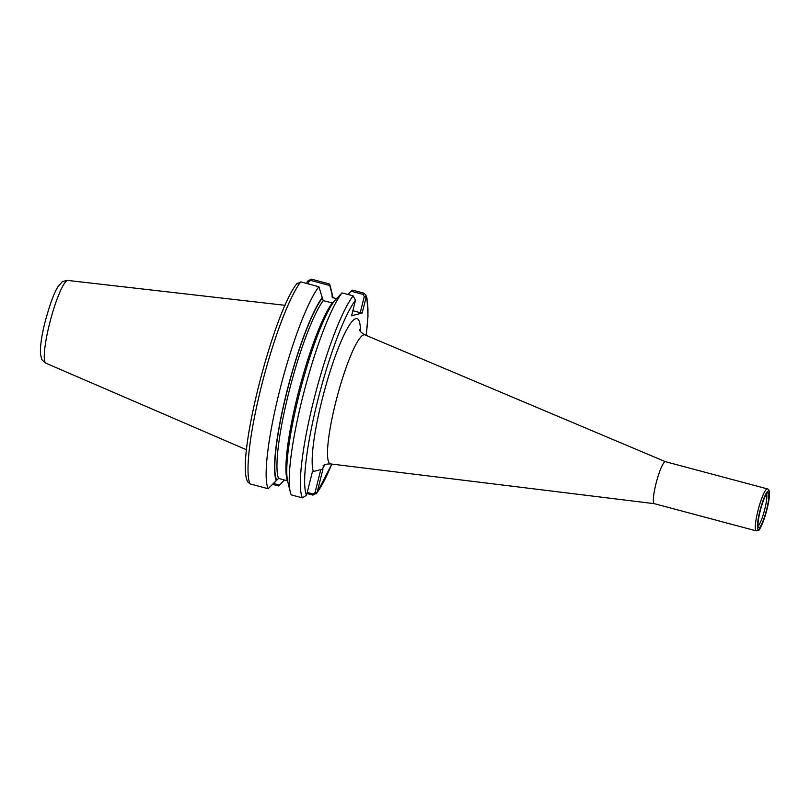 <?xml version="1.0" encoding="UTF-8"?>
<svg xmlns="http://www.w3.org/2000/svg" width="810" height="810" viewBox="0 0 810 810"><rect width="100%" height="100%" fill="white"/><g stroke="black" fill="none" stroke-linecap="round" stroke-linejoin="round"><path stroke-width="1.21" d="M342.002 292.896A108.682 17.466 104.9 0 0 303.912 392.283A108.682 17.466 104.9 0 0 290.274 491.984L287.712 481.494A98.8 15.876 104.9 0 1 299.973 391.382A98.8 15.876 104.9 0 1 334.479 300.834L342.002 292.896L353.119 295.863L355.499 300.186A105.259 16.919 104.9 0 0 317.55 401.223A105.259 16.919 104.9 0 0 306.504 495.264L312.407 471.774L322.988 469.02L317.085 492.52A105.259 16.919 104.9 0 0 331.786 464.079M665.526 461.72A21.718 3.493 104.9 0 0 665.445 461.69A21.718 3.493 104.9 0 0 665.121 461.7A21.718 3.493 104.9 0 0 656.232 482.73A21.718 3.493 104.9 0 0 654.257 503.658A21.718 3.493 104.9 0 0 654.328 503.678M767.809 492.784A18.134 2.916 104.9 0 0 767.748 492.804A18.134 2.916 104.9 0 0 760.59 509.551A18.134 2.916 104.9 0 0 758.454 527.634A18.134 2.916 104.9 0 0 759.01 527.816A18.134 2.916 104.9 0 0 766.635 509.46A18.134 2.916 104.9 0 0 767.809 492.784M758.008 526.105A16.98 2.734 104.9 0 0 764.417 510.573A16.98 2.734 104.9 0 0 766.594 493.918M332.92 303.051L323.22 300.642L322.248 297.574A98.8 15.876 104.9 0 0 286.659 392.374A98.8 15.876 104.9 0 0 276.271 480.624L268.161 488.724L250.027 483.884L247.86 482.031C234.971 461.72 273.416 311.627 297.27 283.156M333.163 298.039A98.8 15.876 104.9 0 0 333.011 297.371L330.45 286.882A108.682 17.466 104.9 0 0 329.457 283.986L311.334 279.146L307.354 281.262L306.767 283.49M296.774 284.016L300.773 281.89L318.897 286.73A108.682 17.466 104.9 0 0 279.46 391.382A108.682 17.466 104.9 0 0 268.161 488.724M322.248 297.574L318.897 286.73M272.757 484.38L278.721 485.97L279.642 485.079L273.608 483.469M307.354 281.262L308.65 281.769L310.726 280.432L329.771 285.515L329.457 283.986M329.771 285.515L332.221 294.982L332.09 297.067L336.312 298.88M333.011 297.371A98.8 15.876 104.9 0 0 332.221 294.982M284.411 479.996L279.642 485.079M320.8 469.648L315.029 492.632L312.954 493.968L307.213 492.44M306.939 493.503L312.943 495.102L316.933 492.976L315.029 492.632M331.857 464.079L316.447 493.847L317.085 492.52L315.151 492.156M366.171 296.956L365.847 294.972L363.68 293.109L352.563 290.152L351.054 291.195L363.082 294.405L364.267 296.612L366.171 296.956L364.146 297.078L360.227 312.68L362.161 313.035L366.079 297.432A105.259 16.919 104.9 0 1 366.12 335.38M347.966 294.486L351.054 291.195M306.504 495.264L302.383 497.856L291.266 494.89A108.682 17.466 104.9 0 1 290.274 491.984M362.161 313.035L351.58 315.789L355.499 300.186M308.134 283.854L308.65 281.769M332.191 303.031A96.198 15.461 104.9 0 0 297.726 395.088A96.198 15.461 104.9 0 0 287.53 480.826L278.559 478.426L276.271 480.624M352.856 310.716L360.227 312.68M365.006 334.915L665.486 461.7L767.374 488.886A21.718 3.493 104.9 0 0 767.05 488.886A21.718 3.493 104.9 0 0 757.917 510.877A21.718 3.493 104.9 0 0 756.186 530.854L654.257 503.658L330.581 463.927A66.774 10.732 -75.1 0 1 336.231 400.241A66.774 10.732 -75.1 0 1 363.761 334.854A66.774 10.732 -75.1 0 1 365.006 334.915C361.635 333.001 359.772 331.199 359.417 329.498L359.417 329.498M321.975 469.284A80.332 12.909 104.9 0 0 324.901 464.707M360.47 331.411A80.332 12.909 104.9 0 0 332.282 364.783A80.332 12.909 104.9 0 0 313.409 471.511M768.265 490.981A20.007 3.22 104.9 0 0 759.851 511.231A20.007 3.22 104.9 0 0 758.555 529.629A20.007 3.22 104.9 0 0 766.969 509.379A20.007 3.22 104.9 0 0 768.265 490.981M300.773 281.89A108.682 17.466 104.9 0 0 261.336 386.552A108.682 17.466 104.9 0 0 250.027 483.884M312.954 493.968L312.943 495.102M353.119 295.863A108.682 17.466 104.9 0 0 313.683 400.515A108.682 17.466 104.9 0 0 302.383 497.856M363.082 294.405L363.68 293.109M308.539 282.244L307.213 281.728M310.726 280.432L311.334 279.146M332.637 297.776A97.909 15.734 104.9 0 0 331.999 295.883M322.026 298.475A97.909 15.734 104.9 0 0 286.821 392.334A97.909 15.734 104.9 0 0 276.493 479.722M323.22 300.642A96.198 15.461 104.9 0 0 288.755 392.698A96.198 15.461 104.9 0 0 278.559 478.426M67.524 280.503A42.829 6.885 104.9 0 0 49.501 323.858A42.829 6.885 104.9 0 0 45.937 363.204C42.606 360.693 41.128 359.134 41.502 358.536L40.5 354.091C40.065 346.477 41.573 335.826 45.016 322.127C50.271 302.859 54.847 290.699 58.755 285.657L61.843 282.305C61.823 281.596 63.868 280.979 68.01 280.462A42.829 6.885 104.9 0 0 67.524 280.503M330.581 463.927C326.714 463.907 324.202 464.545 323.048 465.841L323.048 465.841M756.186 530.854L758.322 530.378C759.081 530.945 761.106 526.915 764.397 518.279C768.305 506.341 769.814 496.115 769.5 493.087C769.48 490.607 768.771 489.21 767.374 488.886M366.191 335.411L368.003 315.981L366.991 298.303L365.847 294.962M45.937 363.204L246.554 449.793M68.01 280.462L285.1 305.319"/></g></svg>
